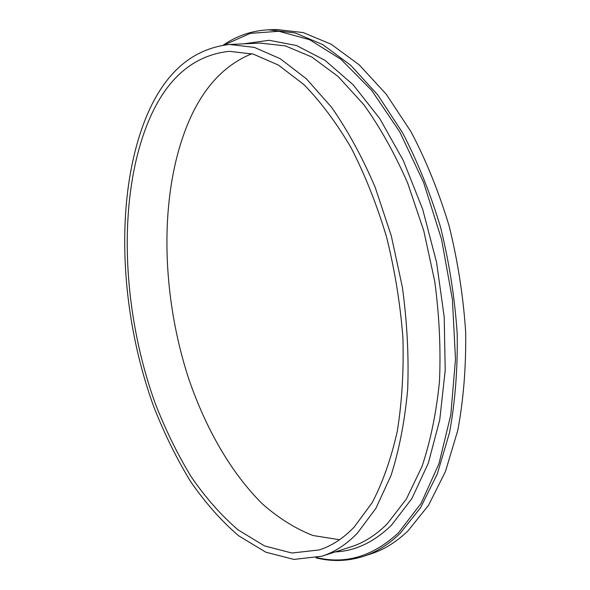 <?xml version="1.0" encoding="UTF-8"?>
<svg xmlns="http://www.w3.org/2000/svg" width="590" height="590" viewBox="0 0 590 590"><rect width="100%" height="100%" fill="white"/><g stroke="black" fill="none" stroke-linecap="round" stroke-linejoin="round"><path stroke-width="0.89" d="M357.289 533.279C346.278 544.57 334.508 552.203 321.978 556.186L293.953 559.431L265.802 552.181L238.633 535.772C221.272 520.867 205.187 502.68 190.378 481.204C176.454 458.283 164.227 433.407 153.702 406.569C119.077 311.306 113.995 195.165 146.475 116.488C164.765 72.607 192.488 48.601 229.628 44.471L254.349 47.392L280.198 58.705L306.291 78.713L331.587 107.328C347.731 130.456 362.267 157.124 375.196 187.332L391.288 235.816L402.373 287.242C407.137 322.236 408.9 356.264 407.683 389.312C404.77 421.098 399.224 449.816 391.045 475.466L375.874 508.374L357.289 533.279M339.552 539.747L312.936 535.506C295.384 528.625 278.569 518.123 262.513 504C231.302 473.224 205.91 428.908 188.815 379.031C160.001 291.239 158.673 187.981 190.585 117.44C205.18 85.631 225.594 64.391 251.842 53.734M148.673 120.839C166.491 78.529 193.299 55.357 229.097 51.315L253.184 54.088L278.355 65.04L303.754 84.459C320.525 101.532 336.315 122.639 351.116 147.78C365.033 174.95 376.848 204.701 386.568 237.032C394.813 270.242 400.263 303.754 402.904 337.561C403.848 370.822 401.982 402.041 397.291 431.231C391.118 458.666 382.748 482.473 372.187 502.643L354.162 527.091C343.247 538.419 331.558 546.038 319.087 549.961L291.873 553.022L264.526 545.92L238.102 529.916C221.206 515.38 205.549 497.636 191.123 476.683C177.553 454.315 165.635 430.022 155.384 403.803C121.629 310.746 116.842 197.244 148.673 120.839M408.096 530.757C396.51 541.885 384.201 549.57 371.176 553.811L363.492 556.348C376.45 552.122 388.685 544.445 400.204 533.308L420.523 507.754L437.286 473.969L449.499 432.743C455.17 401.989 457.737 369.023 457.213 333.859C454.801 298.075 449.263 262.572 440.59 227.349C430.257 193.048 417.558 161.468 402.476 132.61L377.711 94.857L350.762 65.328L322.848 44.648L295.096 32.922L268.472 29.81L276.555 29.5L303.312 32.59L331.182 44.257L359.192 64.826L386.221 94.208L411.031 131.762C426.12 160.473 438.827 191.89 449.145 226.014C457.796 261.068 463.305 296.394 465.665 332.008C466.137 367.017 463.504 399.836 457.759 430.471L445.435 471.558L428.554 505.247L408.096 530.757M224.377 44.899L250.175 33.387L278.878 31.27L309.566 39.685L340.998 59.339L371.648 90.329L399.784 131.939L423.627 182.487L441.578 239.422L452.412 299.484L455.495 359.104L450.819 414.792L438.997 463.6L421.113 503.351L398.53 532.748C373.101 556.245 345.895 564.542 316.904 557.624M243.567 43.837L269.143 40.29L296.586 45.563L324.957 60.298L353.108 84.724L379.709 118.494L403.361 160.598L422.698 209.325L436.578 262.358L444.204 317L445.214 370.387L439.742 419.844L428.333 463.128L411.879 498.579L391.465 525.218C374.075 542.114 355.342 551.008 335.253 551.908M229.628 44.471L260.197 43.085L285.442 45.917L311.763 56.994L338.24 76.626L363.831 104.696C380.122 127.381 394.747 153.54 407.697 183.173L423.76 230.742L434.712 281.224C439.329 315.598 440.914 349.044 439.469 381.56C436.312 412.852 430.486 441.165 422.005 466.498L406.363 499.059L387.269 523.802C375.978 535.056 363.919 542.726 351.102 546.805L321.978 556.186M315.982 557.838C331.927 561.835 347.768 561.333 363.492 556.348M223.433 45.017C236.981 35.702 251.996 30.636 268.472 29.81"/></g></svg>
